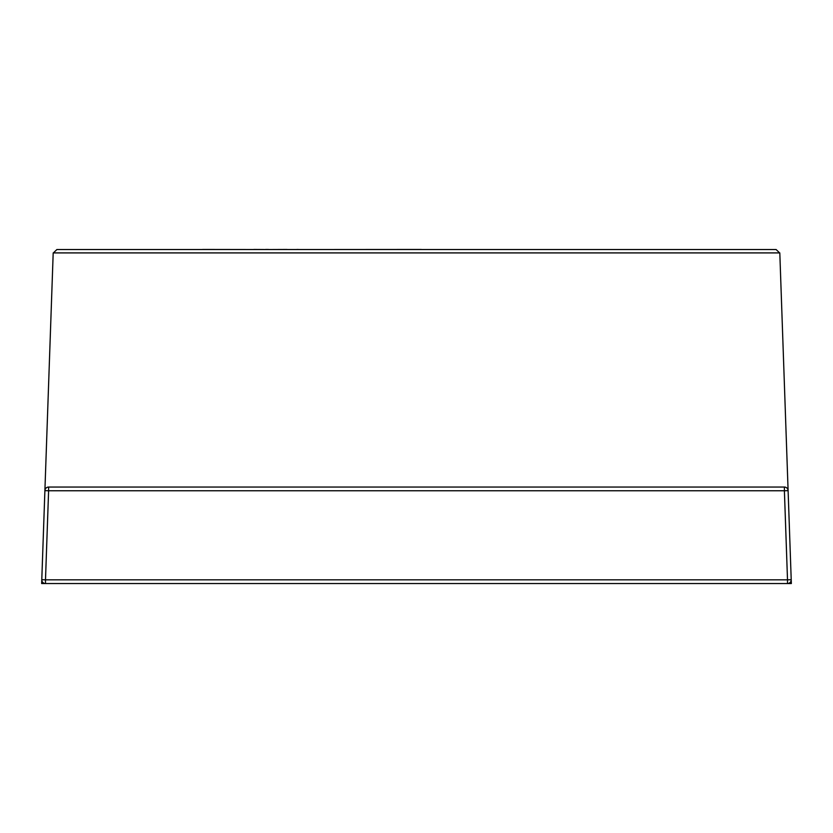 <?xml version="1.0" encoding="UTF-8"?>
<svg xmlns="http://www.w3.org/2000/svg" width="833" height="833" viewBox="0 0 833 833"><rect width="100%" height="100%" fill="white"/><g stroke="black" fill="none" stroke-linecap="round" stroke-linejoin="round"><path stroke-width="1.25" d="M779.813 253.107L791.215 579.706L787.508 579.841L787.508 583.548A3.707 3.707 0 0 0 791.215 579.706L791.35 583.548L45.492 583.548L45.492 579.841L787.508 579.841L784.394 490.762L48.606 490.762L45.492 579.841L41.785 579.706L53.187 253.107L56.894 249.525L776.106 249.525L779.813 253.107L776.106 249.525M44.899 490.637A3.707 3.707 0 0 1 48.606 487.055A3.707 3.707 0 0 0 44.899 490.637L48.606 490.762L48.606 487.055L784.394 487.055A3.707 3.707 0 0 1 788.101 490.637A3.707 3.707 0 0 0 784.394 487.055L784.394 490.762L788.101 490.637M41.785 579.706A3.707 3.707 0 0 0 45.492 583.548L41.65 583.548L41.785 579.706A3.707 3.707 0 0 0 45.492 583.548M56.894 249.525L53.187 253.107M296.902 249.525L288.031 249.525M296.902 249.452L299.828 249.525M287.041 249.452L270.007 249.525M202.554 249.452L253.44 249.525M253.805 249.452L265.477 249.525M265.633 249.452L268.507 249.452M268.413 249.452L267.622 249.452L268.413 249.452M181.011 249.525L201.388 249.525M318.623 249.525L421.321 249.452M779.803 252.909L53.197 252.909"/></g></svg>
